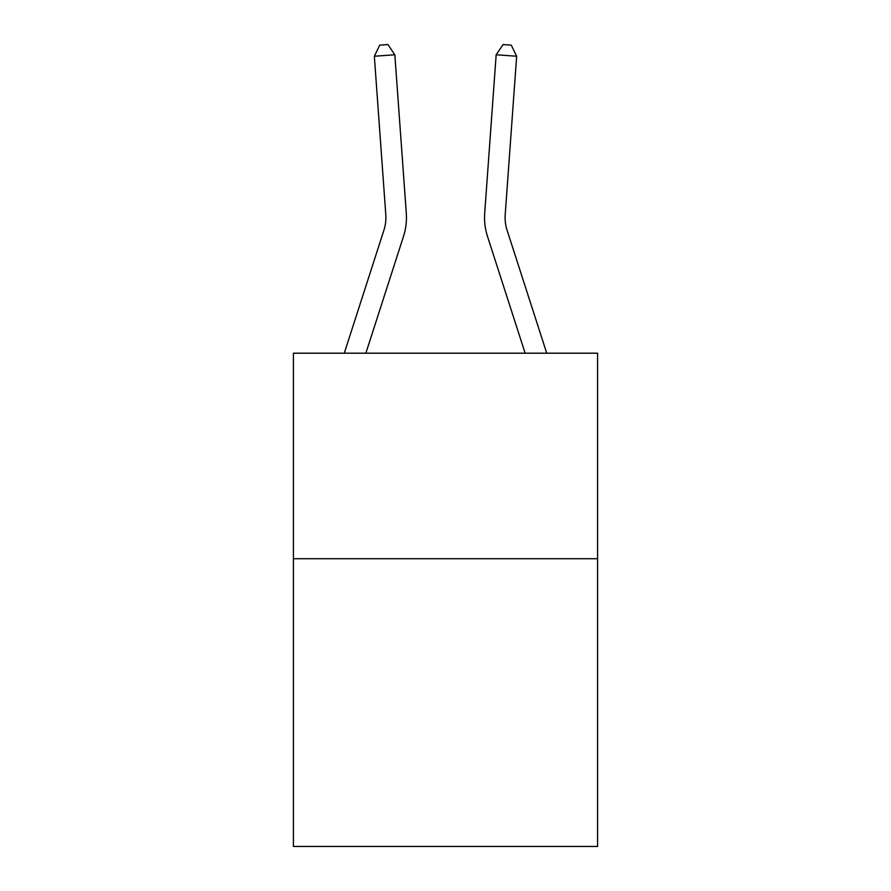 <?xml version="1.0" encoding="UTF-8"?>
<svg xmlns="http://www.w3.org/2000/svg" width="891" height="891" viewBox="0 0 891 891"><rect width="100%" height="100%" fill="white"/><g stroke="black" fill="none" stroke-linecap="round" stroke-linejoin="round"><path stroke-width="1.34" d="M597.583 558.724L597.583 846.45L293.417 846.45L293.417 353.204L597.583 353.204L597.583 558.724L293.417 558.724M406.296 213.116L394.836 54.763L406.296 213.116A61.657 61.657 0 0 1 403.478 236.483L365.856 353.204M546.74 353.204L507.079 230.179A41.109 41.109 -0.8 0 1 505.208 214.597L516.657 56.244L496.164 54.763L484.704 213.116A61.657 61.657 179.2 0 0 487.522 236.483L525.144 353.204M496.164 54.763L503.081 44.55L511.278 45.14L516.657 56.244M344.26 353.204L383.921 230.179A41.109 41.109 0 0 0 385.792 214.597L374.343 56.244L379.722 45.14L387.919 44.55L394.836 54.763L374.343 56.244M383.921 230.179A41.109 41.109 0 0 0 385.792 214.597A41.109 41.109 0 0 1 383.921 230.179A41.109 41.109 0 0 0 385.792 214.597A41.109 41.109 0 0 1 383.921 230.179A41.109 41.109 0 0 0 385.792 214.597A41.109 41.109 0 0 1 383.921 230.179A41.109 41.109 0 0 0 385.792 214.597A41.109 41.109 0 0 1 383.921 230.179"/></g></svg>

